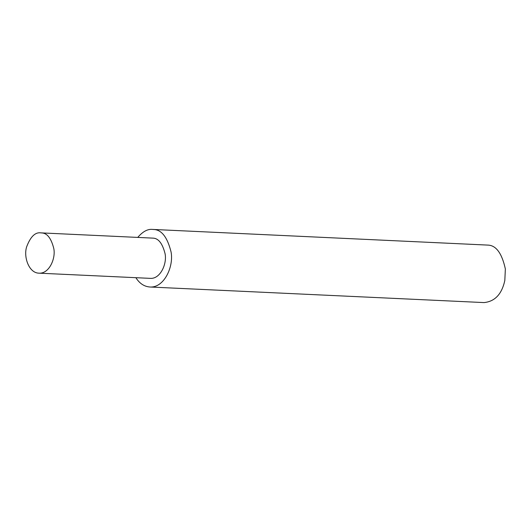 <?xml version="1.0" encoding="UTF-8"?>
<svg xmlns="http://www.w3.org/2000/svg" width="532" height="532" viewBox="0 0 532 532"><rect width="100%" height="100%" fill="white"/><g stroke="black" fill="none" stroke-linecap="round" stroke-linejoin="round"><path stroke-width="0.8" d="M135.879 277.691C139.524 283.456 144.185 286.555 149.864 287.001L484 302.582C494.9 301.524 501.836 294.149 504.821 280.457L505.353 268.966C501.909 253.212 496.043 245.252 487.751 245.092L152.551 229.418C147.736 228.866 142.809 231.52 137.761 237.385M504.821 280.457L505.353 268.966M149.864 287.001C164.075 288.131 173.937 266.545 171.058 251.942C167.347 237.146 161.535 229.664 153.615 229.511L152.551 229.418M38.989 273.169L150.27 278.362C160.218 279.154 167.115 264.045 165.1 253.824C162.506 243.463 158.436 238.23 152.897 238.123L40.864 232.87C35.178 232.045 30.424 236.74 26.6 246.948C23.408 257.122 28.994 273.096 38.989 273.169C48.937 273.967 55.84 258.851 53.818 248.637C51.225 238.276 47.155 233.036 41.616 232.93L40.864 232.87"/></g></svg>
